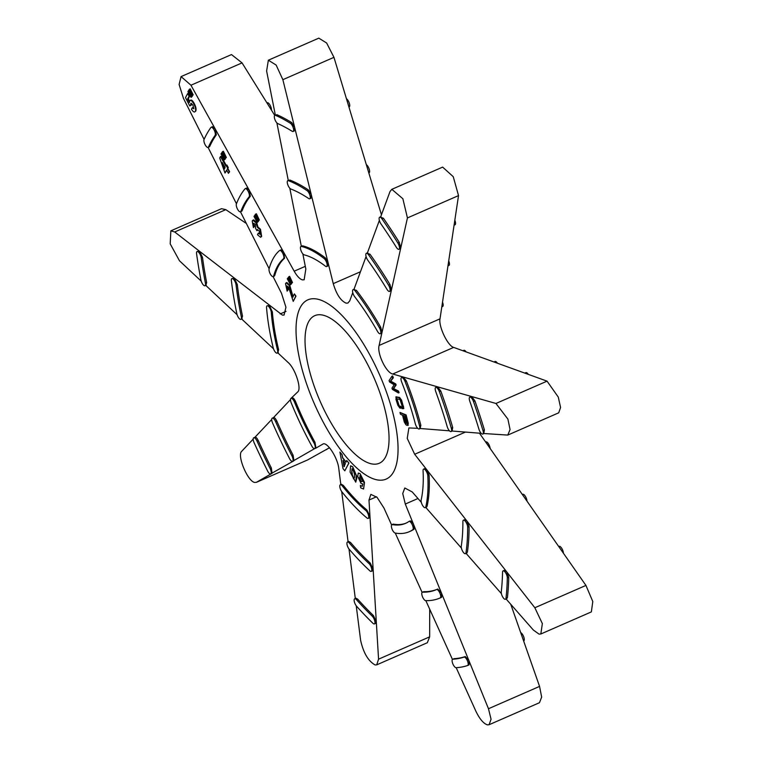 <?xml version="1.0" encoding="UTF-8"?>
<svg xmlns="http://www.w3.org/2000/svg" width="763" height="763" viewBox="0 0 763 763"><rect width="100%" height="100%" fill="white"/><g stroke="black" fill="none" stroke-linecap="round" stroke-linejoin="round"><path stroke-width="1.14" d="M501.262 591.897A4.568 1.669 -113.6 0 0 502.388 596.38A4.568 1.669 -113.6 0 0 505.001 599.298A4.568 1.669 -113.6 0 0 505.449 599.27A4.568 1.669 -113.6 0 0 505.983 598.268A301.385 109.967 -113.6 0 0 507.319 577.944A4.568 1.669 -113.6 0 0 505.783 573.07A4.568 1.669 -113.6 0 0 503.103 570.877A4.568 1.669 -113.6 0 0 502.55 572.193A292.248 106.639 66.4 0 1 501.262 591.897M452.879 659.203A4.568 1.669 -113.6 0 0 452.65 659.261A4.568 1.669 -113.6 0 0 452.726 663.572A4.568 1.669 -113.6 0 0 455.854 667.663A4.568 1.669 -113.6 0 0 456.083 667.682A301.385 109.967 -113.6 0 0 467.595 665.517A4.568 1.669 -113.6 0 0 467.643 665.498A4.568 1.669 -113.6 0 0 467.376 660.71A4.568 1.669 -113.6 0 0 464.038 657.105A292.248 106.639 66.4 0 1 452.879 659.203L454.099 658.669A292.248 106.639 -113.6 0 0 465.268 656.571L468.921 660.634L469.026 664.888L467.69 665.47M452.65 659.261L454.099 658.669M372.926 623.285A4.568 1.669 -113.6 0 0 373.956 623.934A4.568 1.669 -113.6 0 0 374.404 623.905A4.568 1.669 -113.6 0 0 374.662 620.586A4.568 1.669 -113.6 0 0 372.239 616.161A292.248 106.639 66.4 0 1 356.426 599.661A4.568 1.669 -113.6 0 0 354.69 598.783A4.568 1.669 -113.6 0 0 354.385 601.883A4.568 1.669 -113.6 0 0 356.617 606.27A301.385 109.967 -113.6 0 0 372.926 623.285M267.603 471A4.568 1.669 -113.6 0 0 270.226 473.966A4.568 1.669 -113.6 0 0 270.684 473.928A4.568 1.669 -113.6 0 0 270.102 468.492A292.248 106.639 66.4 0 1 257.036 441.119A4.568 1.669 -113.6 0 0 253.755 437.762A4.568 1.669 -113.6 0 0 254.127 442.769A301.385 109.967 -113.6 0 0 267.603 471M200.907 279.935A4.568 1.669 -113.6 0 0 204.541 285.782A4.568 1.669 -113.6 0 0 204.999 285.753A4.568 1.669 -113.6 0 0 205.428 283.207A292.248 106.639 66.4 0 1 201.222 257.77A4.568 1.669 -113.6 0 0 199.467 253.287A4.568 1.669 -113.6 0 0 197.073 251.542A4.568 1.669 -113.6 0 0 196.568 253.688A301.385 109.967 -113.6 0 0 200.907 279.935M209.32 146.877L208.089 147.421A4.568 1.669 -113.6 0 0 208.471 147.001A292.248 106.639 66.4 0 1 215.099 135.394A4.568 1.669 -113.6 0 0 214.308 130.339A4.568 1.669 -113.6 0 0 211.16 127.268A4.568 1.669 -113.6 0 0 210.874 127.497A301.385 109.967 -113.6 0 0 204.045 139.467A4.568 1.669 -113.6 0 0 204.789 144.026A4.568 1.669 -113.6 0 0 207.641 147.45A4.568 1.669 -113.6 0 0 208.089 147.421L236.454 203.769M292.162 131.274A4.568 1.669 -113.6 0 0 292.639 131.474A4.568 1.669 -113.6 0 0 293.087 131.446A4.568 1.669 -113.6 0 0 293.183 127.612A4.568 1.669 -113.6 0 0 290.35 123.244A301.385 109.967 -113.6 0 0 275.557 115.347A4.568 1.669 -113.6 0 0 274.852 115.289A4.568 1.669 -113.6 0 0 274.842 119.343A4.568 1.669 -113.6 0 0 277.818 123.606A292.248 106.639 66.4 0 1 292.162 131.274M396.369 247.317A4.568 1.669 -113.6 0 0 398.467 249.329A4.568 1.669 -113.6 0 0 398.915 249.301A4.568 1.669 -113.6 0 0 397.809 242.92A301.385 109.967 -113.6 0 0 381.967 218.838A4.568 1.669 -113.6 0 0 379.659 217.226A4.568 1.669 -113.6 0 0 381.004 223.969A292.248 106.639 66.4 0 1 396.369 247.317M461.272 546.203A4.568 1.669 -113.6 0 0 462.349 550.705A4.568 1.669 -113.6 0 0 465.001 553.7A4.568 1.669 -113.6 0 0 465.449 553.671A4.568 1.669 -113.6 0 0 465.974 552.765A228.318 83.31 -113.6 0 0 467.643 527.166A4.568 1.669 -113.6 0 0 466.069 522.331A4.568 1.669 -113.6 0 0 463.437 520.213A4.568 1.669 -113.6 0 0 462.883 521.634A219.191 79.981 66.4 0 1 461.272 546.203M422.607 592.174A4.568 1.669 -113.6 0 0 422.32 592.222A4.568 1.669 -113.6 0 0 422.406 596.532A4.568 1.669 -113.6 0 0 425.525 600.624A4.568 1.669 -113.6 0 0 425.697 600.643A228.318 83.31 -113.6 0 0 439.965 598.02A228.318 83.31 -113.6 0 0 440.194 597.925A4.568 1.669 -113.6 0 0 439.879 593.07A4.568 1.669 -113.6 0 0 436.531 589.551A219.191 79.981 66.4 0 1 436.312 589.656A219.191 79.981 66.4 0 1 422.607 592.174L423.827 591.64A219.191 79.981 -113.6 0 0 437.313 589.217M422.32 592.222L423.827 591.64M369.845 570.829A4.568 1.669 -113.6 0 0 370.799 571.411A4.568 1.669 -113.6 0 0 371.247 571.373A4.568 1.669 -113.6 0 0 371.476 567.987A4.568 1.669 -113.6 0 0 368.996 563.552A219.191 79.981 66.4 0 1 349.282 542.979A4.568 1.669 -113.6 0 0 347.47 542.016A4.568 1.669 -113.6 0 0 347.146 545.04A4.568 1.669 -113.6 0 0 349.32 549.408A228.318 83.31 -113.6 0 0 369.845 570.829M289.53 458.573A4.568 1.669 -113.6 0 0 292.095 461.386A4.568 1.669 -113.6 0 0 292.544 461.357A4.568 1.669 -113.6 0 0 291.895 455.778A219.191 79.981 66.4 0 1 275.615 421.653A4.568 1.669 -113.6 0 0 272.267 418.153A4.568 1.669 -113.6 0 0 272.572 423.017A228.318 83.31 -113.6 0 0 289.53 458.573M236.826 313.66A4.568 1.669 -113.6 0 0 240.44 319.382A4.568 1.669 -113.6 0 0 240.889 319.354A4.568 1.669 -113.6 0 0 241.299 316.664A219.191 79.981 66.4 0 1 236.063 284.952A4.568 1.669 -113.6 0 0 234.327 280.402A4.568 1.669 -113.6 0 0 231.885 278.6A4.568 1.669 -113.6 0 0 231.37 280.622A228.318 83.31 -113.6 0 0 236.826 313.66M236.396 203.912A4.568 1.669 -113.6 0 0 237.198 208.48A4.568 1.669 -113.6 0 0 240.011 211.828A4.568 1.669 -113.6 0 0 240.459 211.799A4.568 1.669 -113.6 0 0 240.879 211.313A219.191 79.981 66.4 0 1 249.139 196.844A4.568 1.669 -113.6 0 0 248.423 191.809A4.568 1.669 -113.6 0 0 245.238 188.661A4.568 1.669 -113.6 0 0 244.999 188.843A228.318 83.31 -113.6 0 0 236.396 203.912M308.729 198.561A4.568 1.669 -113.6 0 0 309.273 198.809A4.568 1.669 -113.6 0 0 309.721 198.781A4.568 1.669 -113.6 0 0 309.845 195.023A4.568 1.669 -113.6 0 0 307.069 190.626A228.318 83.31 -113.6 0 0 288.433 180.678A4.568 1.669 -113.6 0 0 287.804 180.659A4.568 1.669 -113.6 0 0 287.813 184.78A4.568 1.669 -113.6 0 0 290.837 189.005A219.191 79.981 66.4 0 1 308.729 198.561M386.936 289.291A4.568 1.669 -113.6 0 0 389.12 291.428A4.568 1.669 -113.6 0 0 389.569 291.399A4.568 1.669 -113.6 0 0 388.539 285.143A228.318 83.31 -113.6 0 0 368.586 254.832A4.568 1.669 -113.6 0 0 366.364 253.326A4.568 1.669 -113.6 0 0 365.954 255.996A4.568 1.669 -113.6 0 0 367.785 260.193A219.191 79.981 66.4 0 1 386.936 289.291M421.147 500.032A4.568 1.669 -113.6 0 0 422.13 504.572A4.568 1.669 -113.6 0 0 424.838 507.7A4.568 1.669 -113.6 0 0 425.296 507.672A4.568 1.669 -113.6 0 0 425.783 506.947A155.261 56.653 -113.6 0 0 427.814 475.845A4.568 1.669 -113.6 0 0 426.164 471.114A4.568 1.669 -113.6 0 0 423.608 469.111A4.568 1.669 -113.6 0 0 423.064 470.761A146.124 53.315 66.4 0 1 421.147 500.032M392.325 524.601A4.568 1.669 -113.6 0 0 391.905 524.639A4.568 1.669 -113.6 0 0 391.991 528.95A4.568 1.669 -113.6 0 0 395.12 533.041A4.568 1.669 -113.6 0 0 395.158 533.051A155.261 56.653 -113.6 0 0 409.216 531.725A155.261 56.653 -113.6 0 0 412.764 529.741A4.568 1.669 -113.6 0 0 412.297 524.801A4.568 1.669 -113.6 0 0 409.006 521.434A4.568 1.669 -113.6 0 0 408.901 521.491A146.124 53.315 66.4 0 1 405.554 523.361A146.124 53.315 66.4 0 1 392.325 524.601L393.403 524.133A146.124 53.315 -113.6 0 0 406.097 523.113M392.544 524.82L393.403 524.133M366.965 518.001A4.568 1.669 -113.6 0 0 367.756 518.439A4.568 1.669 -113.6 0 0 368.205 518.401A4.568 1.669 -113.6 0 0 368.395 514.872A4.568 1.669 -113.6 0 0 365.792 510.437A146.124 53.315 66.4 0 1 342.31 485.936A4.568 1.669 -113.6 0 0 340.336 484.772A4.568 1.669 -113.6 0 0 339.974 487.662A4.568 1.669 -113.6 0 0 342.015 491.973A155.261 56.653 -113.6 0 0 366.965 518.001M311.838 446.117A4.568 1.669 -113.6 0 0 314.251 448.663A4.568 1.669 -113.6 0 0 314.699 448.634A4.568 1.669 -113.6 0 0 313.908 442.778A146.124 53.315 66.4 0 1 294.508 402.13A4.568 1.669 -113.6 0 0 291.037 398.343A4.568 1.669 -113.6 0 0 291.228 402.921A155.261 56.653 -113.6 0 0 311.838 446.117M273.183 347.718A4.568 1.669 -113.6 0 0 276.74 353.164A4.568 1.669 -113.6 0 0 277.188 353.126A4.568 1.669 -113.6 0 0 277.532 350.169A146.124 53.315 66.4 0 1 271.294 312.391A4.568 1.669 -113.6 0 0 269.606 307.727A4.568 1.669 -113.6 0 0 267.098 305.801A4.568 1.669 -113.6 0 0 266.554 307.575A155.261 56.653 -113.6 0 0 273.183 347.718M269.091 268.853A4.568 1.669 -113.6 0 0 270.007 273.402A4.568 1.669 -113.6 0 0 272.763 276.616A4.568 1.669 -113.6 0 0 273.211 276.587A4.568 1.669 -113.6 0 0 273.679 275.948A146.124 53.315 66.4 0 1 283.512 258.714A4.568 1.669 -113.6 0 0 282.949 253.736A4.568 1.669 -113.6 0 0 279.697 250.445A4.568 1.669 -113.6 0 0 279.544 250.541A155.261 56.653 -113.6 0 0 269.091 268.853M325.458 266.211A4.568 1.669 -113.6 0 0 326.163 266.573A4.568 1.669 -113.6 0 0 326.612 266.545A4.568 1.669 -113.6 0 0 326.774 262.939A4.568 1.669 -113.6 0 0 324.113 258.514A155.261 56.653 -113.6 0 0 301.471 246.42A4.568 1.669 -113.6 0 0 300.984 246.439A4.568 1.669 -113.6 0 0 301.042 250.712A4.568 1.669 -113.6 0 0 304.151 254.832A146.124 53.315 66.4 0 1 325.458 266.211M377.504 331.38A4.568 1.669 -113.6 0 0 379.84 333.784A4.568 1.669 -113.6 0 0 380.289 333.746A4.568 1.669 -113.6 0 0 379.411 327.747A155.261 56.653 -113.6 0 0 355.167 290.913A4.568 1.669 -113.6 0 0 353.107 289.635A4.568 1.669 -113.6 0 0 352.725 292.439A4.568 1.669 -113.6 0 0 354.69 296.712A146.124 53.315 66.4 0 1 377.504 331.38M478.945 429.235A4.568 1.669 -113.6 0 0 482.34 434.09A4.568 1.669 -113.6 0 0 482.788 434.061A4.568 1.669 -113.6 0 0 482.969 430.523A301.385 109.967 -113.6 0 0 473.499 401.538A4.568 1.669 -113.6 0 0 469.798 397.151A4.568 1.669 -113.6 0 0 469.76 401.128A292.248 106.639 66.4 0 1 478.945 429.235M447.185 426.584A4.568 1.669 -113.6 0 0 450.618 431.591A4.568 1.669 -113.6 0 0 451.067 431.562A4.568 1.669 -113.6 0 0 451.295 428.157A228.318 83.31 -113.6 0 0 439.364 391.667A4.568 1.669 -113.6 0 0 435.721 387.423A4.568 1.669 -113.6 0 0 435.74 391.553A219.191 79.981 66.4 0 1 447.185 426.584M415.291 423.723A4.568 1.669 -113.6 0 0 418.811 429.006A4.568 1.669 -113.6 0 0 419.259 428.978A4.568 1.669 -113.6 0 0 419.564 425.868A155.261 56.653 -113.6 0 0 405.067 381.519A4.568 1.669 -113.6 0 0 401.529 377.571A4.568 1.669 -113.6 0 0 401.653 381.986A146.124 53.315 66.4 0 1 415.291 423.723M266.955 102.881L267.26 102.747A4.568 1.669 66.4 0 1 267.708 102.719A4.568 1.669 66.4 0 1 270.321 105.637A4.568 1.669 66.4 0 1 271.447 110.11M558.764 546.556L559.203 546.365A4.568 1.669 66.4 0 1 559.66 546.337A4.568 1.669 66.4 0 1 562.083 548.912A4.568 1.669 66.4 0 1 563.418 553.204M522.34 494.472L522.779 494.281A4.568 1.669 66.4 0 1 523.227 494.252A4.568 1.669 66.4 0 1 525.65 496.818A4.568 1.669 66.4 0 1 526.985 501.11M485.64 442.006L485.945 441.872A4.568 1.669 66.4 0 1 486.393 441.844A4.568 1.669 66.4 0 1 490.132 448.434M524.82 373.107L525.898 372.63A4.568 1.669 66.4 0 1 526.356 372.602A4.568 1.669 66.4 0 1 528.282 374.356M493.985 361.958L495.063 361.49A4.568 1.669 66.4 0 1 495.511 361.462A4.568 1.669 66.4 0 1 497.447 363.207M462.912 350.742L463.866 350.331A4.568 1.669 66.4 0 1 464.314 350.293A4.568 1.669 66.4 0 1 466.145 351.915M301.766 246.554L302.749 245.858A155.261 56.653 66.4 0 1 325.4 257.951L328.09 262.768L333.25 283.636C336.473 294.394 340.784 300.908 346.183 303.178L347.957 303.025L349.75 300.851L352.773 292.639M197.073 251.542L199.486 251.237L282.444 315.138L284.074 315.052L285.934 307.231L281.528 293.364L273.097 276.626M212.314 126.877L215.204 128.918L294.184 271.189C297.065 276.235 299.83 279.134 302.463 279.887L304.16 279.773L305.829 268.996L302.825 253.831M479.46 433.184L585.936 585.421L534.844 607.749L542.35 623.6L540.833 633.986L539.069 634.139L533.385 630.066L506.107 598.984M510.762 604.296L539.565 686.404L488.473 708.732L491.057 719.223L489.083 724.726L487.376 724.85C483.465 723.543 479.612 718.965 475.835 711.106L456.179 667.673M429.703 609.179L429.655 636.847L378.562 659.175L376.722 664.85L375.081 664.945C368.262 661.082 363.455 652.937 360.651 640.491L356.235 605.793M325.439 449.998L307.613 459.936L256.53 482.264L254.718 482.445C247.698 481.567 236.711 455.168 241.737 451.267L253.202 439.106M371.343 463.818A80.544 29.385 66.4 0 1 316.178 391.619A80.544 29.385 66.4 0 1 314.785 315.653A80.544 29.385 66.4 0 1 322.739 315.1A80.544 29.385 66.4 0 1 377.895 387.289A80.544 29.385 66.4 0 1 379.297 463.255A80.544 29.385 66.4 0 1 371.343 463.818M289.816 188.251L301.328 246.296M547.052 381.147L495.96 403.474L507.9 419.106L510.065 429.559L507.767 435.082L558.697 412.821L560.576 407.48L558.287 397.094L547.052 381.147L453.651 347.403C447.757 345.906 438.42 326.345 440.013 318.839L458.525 195.605L453.26 176.711L442.645 167.107L391.839 189.319L402.864 198.733L407.432 217.932L379.106 345.458C376.836 353.24 386.164 372.811 392.735 374.023L403.293 377.046L406.355 380.956A155.261 56.653 66.4 0 1 420.842 425.306L420.108 428.501M407.757 425.125L408.3 423.427L406.126 414.948L399.974 412.43L405.468 415.244L407.642 423.713L407.146 425.392L405.926 424.772L404.285 422.006L402.559 415.282L400.422 414.185L399.974 412.43M398.448 392.964L399.106 392.678L398.486 391.057L393.603 388.548L396.131 385.01L395.701 383.894L390.742 381.147L393.336 377.761L392.63 375.93L391.963 376.216L392.678 378.047L390.294 381.347L395.053 384.18L395.482 385.296L393.155 388.739L397.819 391.352L398.448 392.964L392.497 389.483L391.972 388.138L394.166 384.8L389.607 382.025L389.054 380.594L391.963 376.216M396.76 396.798L395.759 396.998L398.954 397.666L400.956 400.489L403.112 408.73L403.818 408.405L401.615 400.194L399.554 397.399L396.302 396.998L395.921 399.23L397.857 405.267L399.841 408.071L400.937 408.005L400.537 406.25L399.221 405.964L396.827 398.486M403.055 406.784L401.29 406.774L402.425 407.06L400.031 399.583L396.388 398.677L398.782 406.154L400.041 406.469L400.441 408.215M317.532 299.163A97.798 35.689 66.4 0 1 388.663 398.534A97.798 35.689 66.4 0 1 376.55 479.755A97.798 35.689 66.4 0 1 305.419 380.384A97.798 35.689 66.4 0 1 317.532 299.163M488.473 708.732L413.794 525.001C412.43 522.045 411.152 520.719 409.979 521.015L409.006 521.434M409.216 531.725L410.494 531.162A155.261 56.653 66.4 0 0 414.051 529.179L413.794 525.001L405.296 504.047L402.74 493.537L404.8 487.996L412.211 491.935L421.3 502.312M423.608 469.111L424.714 468.635L426.965 469.979L414.671 454.271L407.232 438.382L408.892 427.938L417.723 428.31M401.529 377.571L403.293 377.046L437.609 386.841L440.785 391.047A228.318 83.31 66.4 0 1 452.717 427.538L452.058 431.019M353.87 289.663L356.455 290.36A155.261 56.653 66.4 0 1 380.689 327.193L381.996 332.41L380.966 333.288M274.852 115.289L276.988 114.717A301.385 109.967 66.4 0 1 291.79 122.624L294.699 127.602L328.09 262.768L327.251 266.106M279.697 250.445L280.984 249.882L283.607 252.162L284.589 258.237A146.124 53.315 -113.6 0 0 274.756 275.472L273.86 276.13M267.098 305.801L269.377 305.543L272.372 311.924A146.124 53.315 -113.6 0 0 278.609 349.702L277.894 352.649M277.837 352.849L288.204 362.549C295.243 368.596 301.805 388.672 297.789 391.867L291.037 398.343M292.048 397.952C293.04 397.475 294.222 398.706 295.596 401.662A146.124 53.315 -113.6 0 0 314.985 442.311L315.958 448.081L322.749 444.171C326.764 440.966 337.742 457.666 338.782 468.53L340.813 484.562M340.336 484.772L341.452 484.276L343.388 485.468A146.124 53.315 -113.6 0 0 366.869 509.97L369.96 516.351L368.987 500.061L370.856 494.367L377.084 497.362L383.97 508.053L391.591 524.934M355.749 482.168L356.788 478.315L356.531 475.797L352.754 466.813L350.608 465.783L352.659 466.851L356.273 475.912L355.749 482.168L350.093 472.059L350.608 465.783M293.24 301.385L295.977 296.13L294.365 293.917L295.72 296.244L293.24 301.385L288.595 287.146L286.85 285.915L287.861 289.654L287.136 291.142L285.505 283.559L286.182 282.806L289.177 285.419L292.811 297.141L294.365 293.917M287.136 291.142L288.395 289.415L287.403 286.898M293.126 297.007L289.73 285.181L286.84 282.52L286.182 282.806M291.485 283.874L290.445 284.752L291.485 283.874L290.245 281.127M291.456 283.435L292.496 282.548L289.625 276.349L288.939 276.654L291.962 282.787L291.456 283.435L288.309 277.465L288.939 276.654M362.368 486.165L360.355 485.545L362.177 486.289L362.883 483.961M363.57 489.016L364.466 482.397L360.088 473.651L358.267 473.079L359.993 473.689L364.371 483.599L363.57 489.016L360.718 487.862L360.355 485.545M346.164 462.054L342.73 457.8L342.082 454.605L339.907 452.077L341.986 454.643L342.549 457.886L345.982 462.13L346.736 460.509L348.815 463.084L344.809 470.819L342.988 468.577L339.907 452.077M344.809 470.819L348.92 463.046L346.736 460.509M192.009 95.909L193.173 94.87L190.264 88.851L189.415 89.223L192.476 95.175L192.009 95.909L188.843 90.129L189.415 89.223M204.083 139.391L183.463 98.36L179.105 84.474L181.079 76.596L190.96 85.218L215.204 128.918L216.33 134.86A292.248 106.639 -113.6 0 0 209.701 146.467L208.881 146.906M192.238 96.348L191.074 97.387L192.028 95.9M189.749 105.914L191.303 105.122L191.379 103.329L190.76 103.606L190.702 105.38L189.749 105.914L185.495 97.626L187.65 93.582L189.1 96.138L187.574 99.009L189.396 102.557L189.644 100.888L190.826 100.067M189.529 101.164L188.327 98.675L189.863 95.804L188.471 93.229L187.65 93.582M189.644 100.888C190.559 99.686 191.923 100.659 193.726 103.816C195.509 107.144 196.043 109.653 195.328 111.341L195.738 111.169C196.463 109.49 195.977 106.954 194.279 103.577C192.553 100.382 191.236 99.39 190.321 100.592M225.19 158.494L226.353 157.493L223.387 151.265L222.548 151.627L225.676 157.788L225.19 158.494L221.957 152.505L222.548 151.627M241.251 211.294L242.09 210.779A219.191 79.981 -113.6 0 1 250.35 196.31L249.272 190.321L246.659 188.041L245.238 188.661M225.381 158.914L224.227 159.915L225.171 158.466M226.449 165.838L221.289 156.215L220.478 156.568L225.886 166.086L226.325 165.266L229.196 171.894L228.433 173.325L226.582 170.073L225.009 173.029L219.706 158.008L220.478 156.568M228.433 173.325L229.596 171.713L227.832 168.423L228.271 167.612L226.888 165.027L226.325 165.266M225.009 173.029L227.069 169.853M258.218 221.012L259.363 220.021L256.397 213.793L255.576 214.145L258.695 220.307L258.218 221.012L254.976 215.023L255.576 214.145M240.479 211.79L269.129 268.729M258.399 221.442L257.245 222.443L258.399 221.442L258.104 220.812M253.421 227.574L254.832 225.781L253.421 227.574L252.21 220.974L252.887 220.211L255.958 222.796L257.312 227.212L259.964 229.491L261.261 236.578L260.622 237.293L257.493 234.766L258.209 233.268L259.925 234.222L259.248 230.979L257.312 229.901L256.931 230.684L255.576 228.356L255.233 224.274L253.574 223.273L254.146 226.086M260.622 237.293L261.642 236.416L260.479 229.262L257.913 226.954L256.654 222.491L253.688 219.858L252.887 220.211M256.931 230.684L257.665 229.501M534.844 607.749L506.594 571.687L508.749 577.314A301.385 109.967 66.4 0 1 507.414 597.648L506.403 598.688M467.643 665.498L469.026 664.888M378.562 659.175L376.302 621.788L375.377 623.314M253.755 437.762L254.899 437.313C255.805 436.817 256.921 437.905 258.266 440.575A292.248 106.639 -113.6 0 0 271.332 467.957L272.076 473.318L256.33 482.359L307.613 459.936M272.267 418.153L273.392 417.704C274.327 417.218 275.472 418.353 276.826 421.119A219.191 79.981 -113.6 0 0 293.106 455.244L293.936 460.747L271.599 473.365M201.222 281.146L179.477 260.784L170.197 243.855L170.845 230.846L174.717 231.971L199.486 251.237L202.453 257.226A292.248 106.639 -113.6 0 0 206.659 282.672L205.848 285.219M275.338 115.079L266.611 70.997L268.357 60.201L276.149 65.065L282.863 79.676L294.699 127.602L293.869 130.94M391.839 189.319L390.036 191.494L380.556 217.197L383.398 218.218A301.385 109.967 66.4 0 1 399.24 242.291L400.766 247.899L399.736 248.776M501.396 593.624L466.088 553.385M503.103 570.877L504.353 570.333L506.594 571.687L466.918 521.024L469.064 526.546A228.318 83.31 66.4 0 1 467.395 552.145L466.393 553.089M452.44 659.413L425.84 600.653M437.743 589.026L436.531 589.551A4.568 1.669 -113.6 0 0 436.522 589.561L437.743 589.026L441.453 593.07L441.605 597.305A228.318 83.31 66.4 0 1 441.386 597.4A228.318 83.31 66.4 0 1 441.167 597.496M355.3 598.516L349.006 549.017M354.69 598.783L355.959 598.23L357.647 599.117A292.248 106.639 -113.6 0 0 373.46 615.617L376.302 621.788L373.136 569.265L372.21 570.791M254.976 437.228L271.714 419.497M315.481 448.129L293.45 460.795M205.781 285.41L237.121 314.757M231.885 278.6L234.298 278.295L237.274 284.418A219.191 79.981 -113.6 0 0 242.51 316.14L241.737 318.82M276.883 122.891L288.28 180.45M287.804 180.659L289.845 180.058A228.318 83.31 66.4 0 1 308.481 190.006L311.323 194.947L310.493 198.275M379.373 220.412L367.413 252.868M367.251 253.306L370.007 254.213A228.318 83.31 66.4 0 1 389.96 284.523L391.409 290.007L390.379 290.884M461.396 548.044L425.802 507.452M463.437 520.213L464.677 519.67L466.918 521.024L426.965 469.979L429.102 475.282A155.261 56.653 66.4 0 1 427.061 506.384L426.097 507.157M422.101 592.384L395.272 533.07M348.081 541.749L341.7 491.534M347.47 542.016L348.729 541.463L350.503 542.455A219.191 79.981 -113.6 0 0 370.208 563.018L373.136 569.265L369.96 516.351L369.034 517.877M273.478 417.619L290.493 399.602M241.671 319.01L273.507 348.805M366.078 256.502L354.022 289.225M495.96 403.474L471.696 396.56L474.929 400.909A301.385 109.967 66.4 0 1 484.4 429.893L483.78 433.518L507.767 435.082M481.186 433.317L452.259 431.038M469.798 397.151L471.696 396.56L437.609 386.841L435.721 387.423M449.474 430.818L420.318 428.52M376.722 664.85L427.318 642.732L429.655 636.847M381.443 214.784L333.956 57.339L326.64 43.005L318.8 38.15L268.357 60.201M274.718 115.375L242.052 62.89L231.485 54.574L181.079 76.596M246.363 223.483L225.81 209.644L221.537 208.69L170.845 230.846M489.083 724.726L539.46 702.713L541.663 697.105L539.565 686.404M540.833 633.986L591.354 611.907L592.803 601.549L585.936 585.421M329.492 447.747L325.496 449.97M442.53 302.177A4.568 1.669 66.4 0 1 442.616 306.507L441.825 306.86M366.335 164.646A228.318 83.31 66.4 0 1 366.402 164.694A4.568 1.669 66.4 0 1 369.178 169.09A4.568 1.669 66.4 0 1 369.063 172.848L368.834 172.943M448.73 260.908A4.568 1.669 66.4 0 1 448.911 265.467L447.986 265.867M520.7 632.632A4.568 1.669 66.4 0 1 523.733 636.847A4.568 1.669 66.4 0 1 523.742 640.977A4.568 1.669 66.4 0 1 523.695 640.996L523.742 640.977M327.136 449.054A4.568 1.669 66.4 0 1 326.783 449.417L325.467 449.989M346.45 98.732L346.45 98.732A301.385 109.967 66.4 0 1 346.45 98.732A4.568 1.669 66.4 0 1 349.282 103.1A4.568 1.669 66.4 0 1 349.187 106.925L348.949 107.03M454.834 220.211A4.568 1.669 66.4 0 1 455.015 224.78L454.09 225.19M398.486 391.057L397.819 391.352M393.336 377.761L392.678 378.047M395.701 383.894L395.053 384.18M396.131 385.01L395.482 385.296M401.615 400.194L400.956 400.489M403.541 406.231L402.883 406.526M403.818 408.405L402.015 408.606L401.29 406.774M400.537 406.25L400.041 406.469M406.126 414.948L405.468 415.244M408.31 425.21L407.146 425.392M404.838 421.681L405.697 423.122L406.469 423.513L406.755 422.664L405.201 416.627L403.284 415.654L404.838 421.681L405.372 421.453L403.818 415.415M407.07 423.246L405.372 421.453M406.269 422.874L405.697 423.122M406.87 423.331L406.755 422.664M289.244 279.239L288.719 279.468L290.951 284.103M288.452 277.732L287.928 277.97L288.719 279.468M290.445 284.752L287.298 278.781L287.928 277.97M290.379 277.875L289.73 278.152M292.496 282.548L291.962 282.787M288.395 289.415L287.861 289.654M289.73 285.181L289.177 285.419M255.958 216.835L255.424 217.064L257.732 221.728M255.147 215.328L254.613 215.557L255.424 217.064M257.245 222.443L254.012 216.444L254.613 215.557M257.169 215.309L256.387 215.652M259.363 220.021L258.695 220.307M256.654 222.491L255.958 222.796M257.913 226.954L257.312 227.212M260.479 229.262L259.964 229.491M258.714 233.049L258.209 233.268M222.93 154.317L222.395 154.546L224.703 159.209M222.119 152.81L221.585 153.039L222.395 154.546M224.227 159.915L220.984 153.926L221.585 153.039M224.16 152.791L223.368 153.134M226.353 157.493L225.676 157.788M228.271 167.612L227.775 167.822M227.832 168.423L227.345 168.642M224.684 168.346L223.712 165.027M222.3 162.548L224.274 169.109L225.133 167.517L222.214 162.586M189.815 91.913L189.281 92.151L191.542 96.653M189.024 90.463L188.48 90.702L189.281 92.151M191.074 97.387L187.908 91.617L188.48 90.702M191.017 90.32L190.216 90.673M193.173 94.87L192.476 95.175M191.303 105.122L190.702 105.38M189.863 95.804L189.1 96.138M188.327 98.675L187.574 99.009M194.279 103.577L193.726 103.816M195.738 111.169L195.328 111.341C194.517 112.657 193.23 111.97 191.465 109.281L192.219 107.869L193.869 108.794L192.848 105.046L191.046 103.301M192.743 107.631L192.219 107.869M191.227 104.712L190.626 104.979M362.787 483.923L361.128 483.608L357.704 476.312L358.267 473.079M362.435 481.434L361.319 481.758L359.516 477.791L361.319 481.758L362.435 481.434L362.282 480.49L359.774 475.816M360.394 476.036L359.516 477.791M352.048 468.72L352.821 469.121L354.385 473.794L354.623 477.133L353.536 478.849L353.984 478.649L351.981 474.224L353.536 478.849L354.318 479.24M352.325 474.071L351.743 470.952L351.981 474.224M352.821 469.121L351.743 470.952M351.991 470.847L351.972 469.178M344.018 466.632L345.381 463.494L343.007 460.556L344.018 466.632M344.409 466.46L343.245 460.451M453.651 347.403L392.735 374.023M458.525 195.605L407.432 217.932M379.106 345.458L440.013 318.839M333.956 57.339L282.863 79.676M333.25 283.636L360.46 271.752M242.052 62.89L190.96 85.218M294.184 271.189L305.305 266.335M225.81 209.644L174.717 231.971M280.183 313.936L286.001 311.39M376.502 496.78L368.987 500.061M417.962 498.506L405.296 504.047M465.449 432.077L414.671 454.271M420.842 425.306L419.564 425.868M406.355 380.956L405.067 381.519M440.785 391.047L439.364 391.667M452.717 427.538L451.295 428.157M474.929 400.909L473.499 401.538M484.4 429.893L482.969 430.523M380.689 327.193L379.411 327.747M356.455 290.36L355.167 290.913M325.4 257.951L324.113 258.514M302.749 245.858L301.471 246.42M284.589 258.237L283.512 258.714M274.756 275.472L273.679 275.948M272.372 311.924L271.294 312.391M278.609 349.702L277.532 350.169M295.596 401.662L294.508 402.13M314.985 442.311L313.908 442.778M343.388 485.468L342.31 485.936M366.869 509.97L365.792 510.437M409.979 521.015L409.121 521.396M414.051 529.179L412.764 529.741M427.061 506.384L425.783 506.947M429.102 475.282L427.814 475.845M370.007 254.213L368.586 254.832M389.96 284.523L388.539 285.143M289.845 180.058L288.433 180.678M308.481 190.006L307.069 190.626M242.09 210.779L240.879 211.313M250.35 196.31L249.139 196.844M242.51 316.14L241.299 316.664M237.274 284.418L236.063 284.952M293.106 455.244L291.895 455.778M276.826 421.119L275.615 421.653M370.208 563.018L368.996 563.552M350.503 542.455L349.282 542.979M441.605 597.305L440.194 597.925M469.064 526.546L467.643 527.166M467.395 552.145L465.974 552.765M383.398 218.218L381.967 218.838M399.24 242.291L397.809 242.92M276.988 114.717L275.557 115.347M291.79 122.624L290.35 123.244M209.701 146.467L208.471 147.001M216.33 134.86L215.099 135.394M206.659 282.672L205.428 283.207M202.453 257.226L201.222 257.77M271.332 467.957L270.102 468.492M258.266 440.575L257.036 441.119M373.46 615.617L372.239 616.161M357.647 599.117L356.426 599.661M465.268 656.571L464.038 657.105M508.749 577.314L507.319 577.944M507.414 597.648L505.983 598.268M399.554 397.399L398.954 397.666M408.3 423.427L407.642 423.713M392.993 524.171L391.905 524.639M420.48 428.444L419.259 428.978M452.421 430.961L451.067 431.562M484.152 433.46L482.788 434.061M381.443 333.24L380.289 333.746M354.347 289.091L353.107 289.635M327.709 266.068L326.612 266.545M302.262 245.886L300.984 246.439M274.298 276.111L273.211 276.587M278.323 352.63L277.188 353.126M315.911 448.1L314.699 448.634M369.473 517.848L368.205 518.401M426.565 507.118L425.296 507.672M367.728 252.725L366.364 253.326M390.856 290.837L389.569 291.399M310.951 198.237L309.721 198.781M241.69 211.265L240.459 211.799M242.157 318.791L240.889 319.354M293.879 460.776L292.544 461.357M372.649 570.762L371.247 571.373M441.386 597.4L439.965 598.02M466.861 553.051L465.449 553.671M381.033 216.616L379.659 217.226M400.213 248.738L398.915 249.301M294.327 130.902L293.087 131.446M212.591 126.639L211.16 127.268M206.268 285.2L204.999 285.753M272.029 473.346L270.684 473.928M375.816 623.295L374.404 623.905M506.87 598.65L505.449 599.27"/></g></svg>

